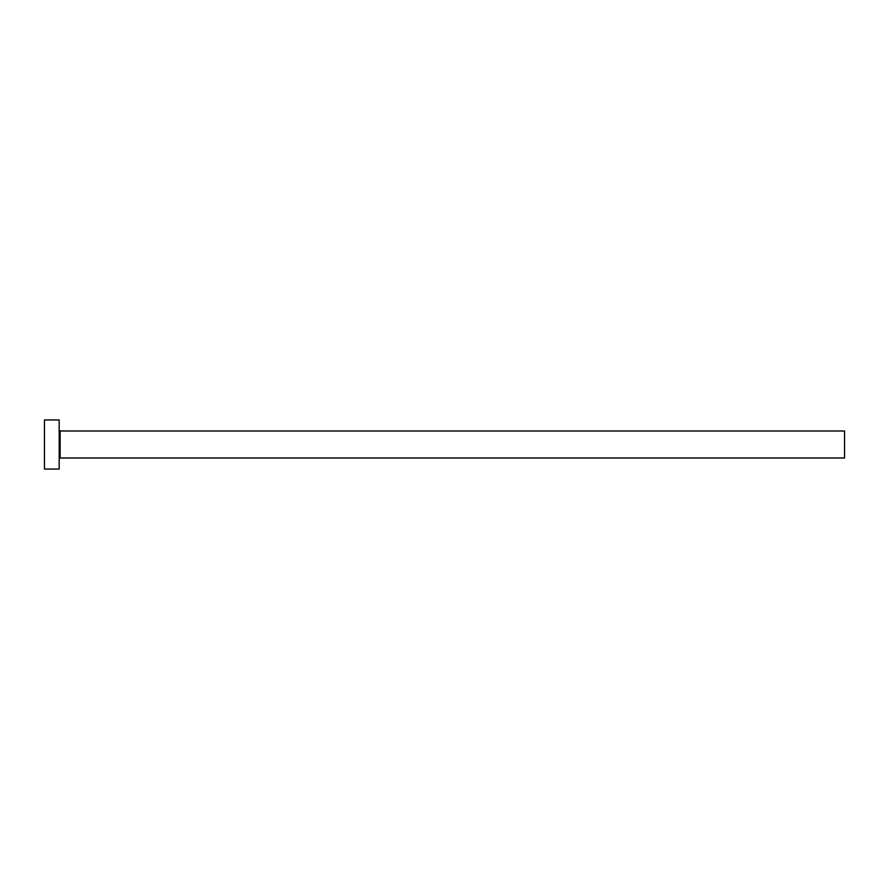 <?xml version="1.0" encoding="UTF-8"?>
<svg xmlns="http://www.w3.org/2000/svg" width="889" height="889" viewBox="0 0 889 889"><rect width="100%" height="100%" fill="white"/><g stroke="black" fill="none" stroke-linecap="round" stroke-linejoin="round"><path stroke-width="0.67" stroke-dasharray="4.45 3.33" d="M59.174 469.048L59.174 419.952M844.55 458.002L844.55 430.998M44.45 469.048L44.45 419.952M59.174 444.5L59.174 458.98L59.174 444.5M60.152 458.002L60.152 430.998"/><path stroke-width="1.33" d="M60.152 458.002L60.152 430.998L844.55 430.998L844.55 458.002L60.152 458.002L59.174 458.98M59.174 444.5L59.174 469.048L44.45 469.048L44.45 419.952L59.174 419.952L59.174 444.5M60.152 430.998L59.174 430.02"/></g></svg>
